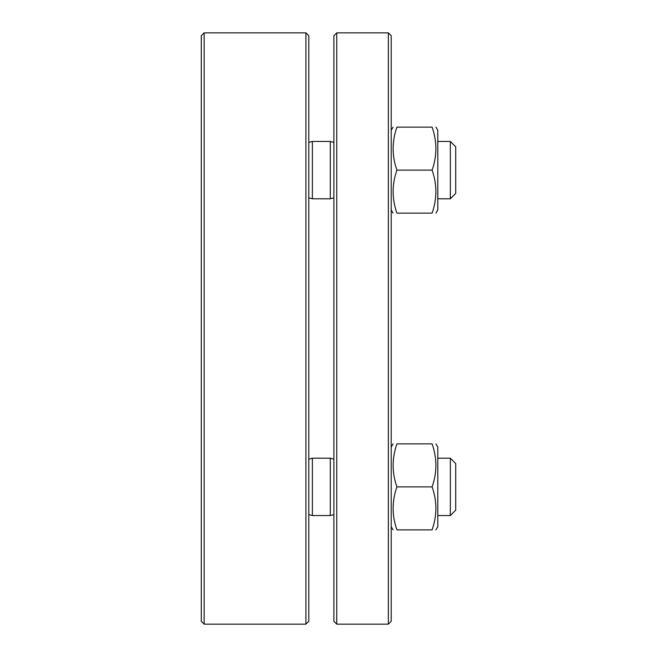 <?xml version="1.0" encoding="UTF-8"?>
<svg xmlns="http://www.w3.org/2000/svg" width="657" height="657" viewBox="0 0 657 657"><rect width="100%" height="100%" fill="white"/><g stroke="black" fill="none" stroke-linecap="round" stroke-linejoin="round"><path stroke-width="0.99" d="M312.371 191.22L312.371 141.452L330.29 141.452L330.29 198.792L312.371 198.792L312.371 191.22M437.8 141.452L450.341 141.452L450.341 198.792L437.8 198.792M450.341 198.792L455.72 193.421L455.72 146.831L450.341 141.452M450.341 515.548L450.341 458.208L455.72 463.579L455.72 510.169L450.341 515.548L437.8 515.548M333.879 459.169L330.29 458.208L330.29 515.548L333.879 514.587M308.79 459.169L312.371 458.208L312.371 515.548L330.29 515.548M435.936 213.131L437.8 209.903L437.8 130.349L435.936 127.121M432.101 127.121C437.143 127.121 437.143 127.121 432.101 127.121L396.918 127.121C391.868 127.121 391.868 127.121 396.918 127.121C391.868 141.493 391.868 155.824 396.918 170.122C391.868 184.42 391.868 198.759 396.918 213.131C391.868 213.131 391.868 213.131 396.918 213.131L432.101 213.131C437.143 213.131 437.143 213.131 432.101 213.131C437.143 198.759 437.143 184.42 432.101 170.122C437.143 155.824 437.143 141.493 432.101 127.121M432.101 170.122L396.918 170.122M435.936 443.869L437.8 447.097L437.8 526.651L435.936 529.879M432.101 443.869C437.143 443.869 437.143 443.869 432.101 443.869L396.918 443.869C391.868 443.869 391.868 443.869 396.918 443.869C391.868 458.241 391.868 472.58 396.918 486.878C391.868 501.176 391.868 515.507 396.918 529.879C391.868 529.879 391.868 529.879 396.918 529.879L432.101 529.879C437.143 529.879 437.143 529.879 432.101 529.879C437.143 515.507 437.143 501.176 432.101 486.878C437.143 472.58 437.143 458.241 432.101 443.869M432.101 486.878L396.918 486.878M388.344 624.15L388.344 32.85L336.745 32.85L336.745 624.15L388.344 624.15L391.211 621.284L391.211 35.716L388.344 32.85M336.745 624.15L333.879 621.284L333.879 35.716L336.745 32.85M204.146 328.5L204.146 624.15L305.924 624.15L305.924 32.85L204.146 32.85L204.146 328.5M204.146 624.15L201.28 621.284L201.28 35.716L204.146 32.85M305.924 32.85L308.79 35.716L308.79 621.284L305.924 624.15M308.79 197.831L312.371 198.792M308.79 142.413L312.371 141.452M333.879 142.413L330.29 141.452M333.879 197.831L330.29 198.792M437.8 458.208L450.341 458.208M312.371 458.208L330.29 458.208M308.79 514.587L312.371 515.548M391.211 209.903L393.075 213.131M391.211 130.349L393.075 127.121M391.211 526.651L393.075 529.879M391.211 447.097L393.075 443.869"/></g></svg>
